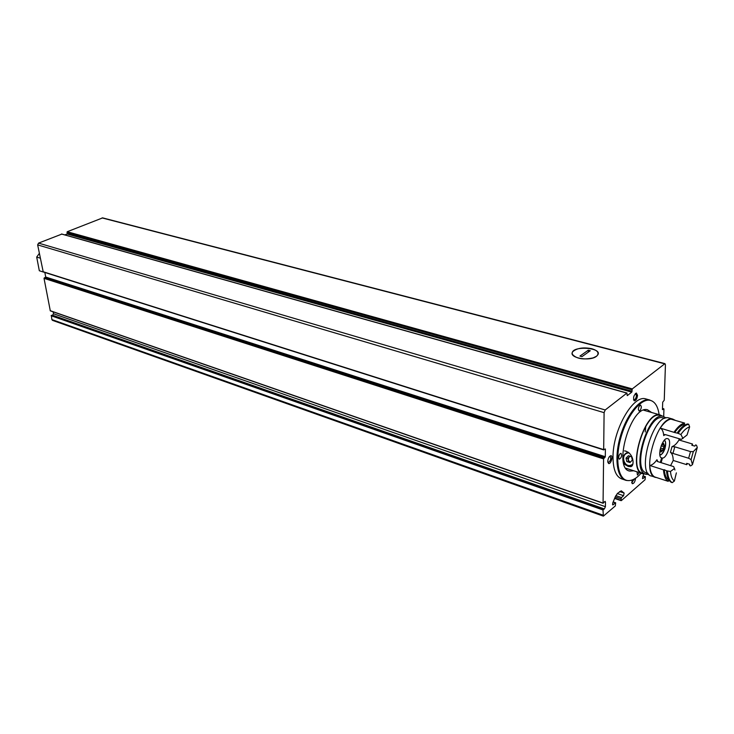 <?xml version="1.0" encoding="UTF-8"?>
<svg xmlns="http://www.w3.org/2000/svg" width="734" height="734" viewBox="0 0 734 734"><rect width="100%" height="100%" fill="white"/><g stroke="black" fill="none" stroke-linecap="round" stroke-linejoin="round"><path stroke-width="1.1" d="M643.865 473.87L642.654 476.871L642.727 478.687L645.379 476.669L645.048 479.742L621.404 500.56L614.762 498.056M607.752 461.383C608.119 458.199 609.147 456.309 610.844 455.695C613.514 455.548 610.807 464.695 608.541 463.475L607.752 461.383M631.855 480.073L632.313 483.706C633.983 483.559 635.066 481.752 635.571 478.293L635.571 478.219M637.534 395.351L636.378 393.039C633.644 395.268 632.947 397.865 634.286 400.81C635.983 400.663 637.066 398.837 637.534 395.351M624.762 479.917L622.423 479.146C616.239 477.329 613.101 469.953 613.018 457.007C612.78 430.381 632.726 395.085 645.397 398.791L646.92 399.213M620.918 500.166L621.459 497.542L623.57 495.689L624.139 493.074L621.294 490.881L617.477 493.376L615.285 496.753L612.716 503.074L612.798 504.928L615.652 502.781L615.321 505.919L603.376 516.14L602.999 509.965L604.348 508.928L52.573 315.216L51.362 315.372L51.857 319.556L52.527 320.373L603.302 516.112M604.348 508.928L605.422 506.689L605.477 502.175L605.119 501.359L603.073 503.093L603.577 458.906L605.293 456.722L605.385 448.988L603.678 449.612L604.1 412.655L605.201 409.976L626.873 393.103L627.267 395.644L631.763 392.13L632.277 388.901L664.958 363.642L665.435 364.798L664.242 400.213L662.692 402.195L662.444 409.627L663.94 409.113L663.692 416.444M605.422 506.689L53.499 313.748L52.573 315.216M53.499 313.748L53.142 311.831M50.169 310.684L603.073 503.093L50.307 310.849L44.022 278.351L45.71 277.039L44.838 272.461M43.205 271.819L37.654 244.89L38.544 243.11L61.803 234.109M64.858 234.908L67.124 234.008L67.225 231.733L102.65 217.888M596.283 356.357L593.136 357.88C583.264 359.981 576.364 358.807 572.428 354.348C568.905 344.485 607.55 347.641 596.283 356.357M652.297 401.131L649.214 399.865C640.002 398.012 626.368 415.022 620.248 436.693C614 458.337 616.982 478.568 626.185 480.385L627.992 480.577M659.132 414.655C657.939 406.434 654.994 401.672 650.315 400.36C641.158 397.966 627.267 415.004 621.074 436.932C614.753 458.842 617.945 479.192 627.386 480.504C631.68 481.082 636.286 478.641 641.222 473.191M651.609 412.49L647.461 409.737C630.781 404.911 612.431 469.182 629.91 471.1L633.763 470.778M638.323 409.278C638.635 406.81 639.406 405.425 640.644 405.131L641.36 406.838C641.048 409.297 640.277 410.682 639.048 410.976L638.323 409.278M618.615 457.594C618.936 455.062 619.744 453.658 621.028 453.364C622.129 455.667 621.56 457.612 619.312 459.209L618.615 457.594M637.066 471.843L637.415 475.026L639.433 472.613M645.195 431.95L645.81 426.252M633.561 399.681L633.956 399.92C635.295 399.608 636.13 398.122 636.461 395.461L635.314 393.617M631.68 482.633L634.488 478.889M609.752 456.254L610.11 456.236C611.321 458.741 610.697 460.851 608.238 462.576L607.825 462.31M43.517 272.085L39.315 270.745L36.7 257.074L39.287 253.478M40.177 258.139L36.7 257.074M588.264 350.201L590.283 350.733L581.97 356.632L579.952 356.091L588.264 350.201L588.411 352.063M591.76 348.705C583.502 347.127 577.263 348.035 573.052 351.43C566.611 357.898 591.815 362.266 597.228 355.531C599.201 352.696 597.375 350.421 591.76 348.705M643.241 473.338L643.03 473.779C626.552 472.026 644.186 410.324 659.903 414.875L662.545 416.141M644.883 473.87L643.158 473.641M626.029 451.135L624.515 450.905C634.185 452.575 634.837 466.833 630.524 466.65L628.221 466.429L623.854 463.86M645.37 474.026L643.177 473.32C626.946 471.595 644.314 410.866 659.783 415.343L660.839 415.646M647.975 473.265L646.828 472.889L646.379 474.357C630.194 472.65 647.59 411.811 663.013 416.279L666.068 417.949M648.819 474.338L646.489 474.21M646.828 472.889C631.451 471.274 647.975 413.508 662.628 417.756L663.628 418.05M647.654 473.155L647.287 474.467M655.04 477.155L651.792 476.109C635.69 474.439 653.15 413.416 668.49 417.857L669.546 418.16M656.132 477.421L656.04 477.485C639.993 475.843 657.508 414.673 672.784 419.096L675.464 420.435M679.134 438.712L678.996 439.987C676.665 443.749 674.353 445.951 672.041 446.584L674.803 446.822L672.95 453.428L670.436 452.291C672.206 453.584 673.133 456.309 673.225 460.466L670.592 465.65M660.343 462.429L661.591 457.988C656.673 456.557 662.573 437.17 667.481 438.638C672.592 439.115 667.637 458.163 662.417 458.117L661.132 462.677M668.922 479.972L668.435 479.816L668.27 481.348L654.636 476.935C651.847 475.302 650.205 471.476 649.728 465.457C652.058 465.209 654.471 463.292 656.958 459.713L657.847 461.64L673.674 466.622L674.941 470.017M664.545 434.537L663.738 435.592C663.389 431.546 662.215 429.051 660.215 428.087C663.894 422.729 667.454 419.738 670.885 419.114L684.675 423.096L683.996 424.546C680.996 425.298 677.895 427.959 674.693 432.537L660.215 428.087M662.417 458.117L661.123 457.713M663.729 435.436L665.435 434.62L681.345 439.372L687.042 434.996L689.639 426.894L688.676 424.252L687.721 423.977C684.327 424.628 680.803 427.665 677.143 433.088L674.693 432.537M672.234 482.633L674.381 481.045C672.234 479.476 670.922 476.293 670.463 471.476L666.527 470.797C666.958 476.861 668.546 480.697 671.289 482.321L672.234 482.633C669.491 481.009 667.912 477.164 667.481 471.1M682.996 438.519L680.886 434.482L678.097 433.372C681.758 427.94 685.29 424.903 688.676 424.252M680.886 434.482C683.904 430.207 686.822 427.683 689.639 426.894M678.097 433.372L677.143 433.088M685.161 424.885L683.996 424.546M666.527 470.797L664.242 469.705C664.71 474.852 666.105 478.219 668.435 479.816M674.069 432.188C677.739 426.766 681.271 423.738 684.675 423.096M668.27 481.348C665.518 479.724 663.921 475.88 663.49 469.833L649.728 465.457M663.49 469.833L664.242 469.705M690.501 451.594L688.63 458.245L691.079 459.603L693.327 451.63L690.501 451.594L674.803 446.822M688.63 458.245L672.95 453.428M693.327 451.63L697.3 447.456L692.456 464.622L691.079 459.603M692.456 464.622L690.657 465.888L689.721 465.595L689.685 464.273L686.694 463.347L686.74 464.668L673.225 460.466M692.373 445.41L692.557 444.042L691.795 445.235L694.795 446.134L695.557 444.942L696.493 445.226L697.3 447.456M687.244 463.521L686.74 464.668M692.557 444.042L678.987 439.987M670.463 471.476L674.574 468.43M676.372 472.87L674.381 481.045M629.497 466.255L630.423 466.668M660.462 451.034L661.224 451.263L660.985 451.979L660.49 451.153M661.224 451.263L662.013 450.144L663.215 450.052L660.985 451.979L659.994 450.254M663.132 448.869L663.215 450.052L664.435 445.685L663.132 448.869L660.472 448.061M663.802 445.116L664.435 445.685L663.444 443.235L663.802 445.116M662.573 443.749L661.857 444.18M626.799 461.53L626.038 458.126L628.423 455.713L631.57 456.713L632.341 460.126L629.946 462.53L626.799 461.53L626.038 458.126L628.423 455.713L631.57 456.713L632.341 460.126L629.946 462.53L626.799 461.53L630.24 462.31L628.148 460.062L628.533 461.759M632.772 464.108C624.524 470.595 618.918 453.162 629.121 452.85M631.965 465.769L630.212 466.218C626.928 466.338 624.634 464.805 623.313 461.603M622.927 458.778C623.322 455.291 625.12 453.107 628.304 452.227M631.084 466.466L630.35 466.237M629.956 456.163L628.965 457.163L630.561 456.355M628.148 460.062L628.965 457.163L627.772 458.365L628.148 460.062M627.772 458.365L626.038 458.126M664.536 363.789L102.063 217.915M632.277 388.901L67.225 231.733M626.873 393.103L61.472 234.018M605.201 409.976L38.544 243.11M604.1 412.655L37.654 244.89M603.678 449.612L42.737 271.598M603.577 458.906L44.022 278.351M602.999 509.965L51.132 315.739M602.944 515.14L51.857 319.556M603.265 509.405L51.362 315.372M605.477 502.175L604.403 501.799M603.954 458.071L44.343 277.801M604.908 457.557L45.389 277.58M605.293 456.722L45.71 277.039M631.763 392.13L67.124 234.008M632.084 391.259L67.363 233.421M631.956 389.772L66.987 232.32M663.619 408.884L662.481 408.563M643.112 478.54L642.452 478.32M645.122 476.77L642.975 476.072M615.367 502.891L613.11 502.111M613.229 504.763L612.505 504.515M621.762 491.11L620.982 490.853M624.139 493.074L619.597 491.532M623.57 495.689L617.285 493.56M621.459 497.542L615.817 495.615M620.946 498.826L615.239 496.872M672.041 446.584L670.436 452.291M657.49 461.502L656.958 459.713M663.738 435.592L664.747 434.519M660.114 449.593L661.802 450.116M661.16 445.859L663.756 446.648M662.655 443.675L663.297 443.868M664.463 440.116L665.041 441.079M660.683 454.741L659.884 455.071C660.71 453.64 659.921 458.071 664.921 448.85C666.811 438.372 663.839 441.235 664.38 440.207M663.949 440.703C668.059 440.473 664.087 455.392 660.279 454.493L659.793 454.3M603.155 503.285L50.307 310.849M603.807 449.942L42.957 271.864M627.029 393.048L61.638 233.999M664.958 363.642L102.558 217.86M663.811 408.792L662.49 408.416M645.379 476.669L643.039 475.907M615.652 502.781L613.184 501.928M621.092 500.652L614.606 498.432M645.397 398.791L649.214 399.865M650.315 400.36L649.645 399.947M627.386 480.504L626.616 480.467M628.818 470.751L629.91 471.1M633.589 399.819L634.286 400.81M635.516 393.58L636.378 393.039M631.882 482.789L632.313 483.706M608.238 462.576L608.541 463.475M609.963 456.218L610.844 455.695M659.903 414.875L643.608 410.178M642.002 473.448L625.845 468.219M663.013 416.279L659.783 415.343M664.765 418.371L662.628 417.756M672.784 419.096L668.49 417.857M657.251 461.356L656.866 459.869M660.123 449.557L662.013 450.135M661.683 444.565L663.398 445.088M630.212 466.218L631.286 466.356"/></g></svg>
